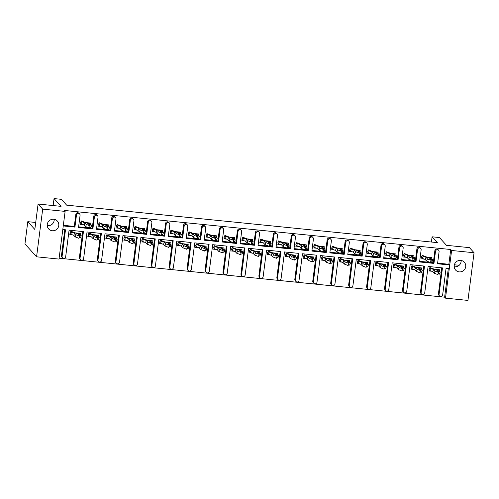 <?xml version="1.0" encoding="UTF-8"?>
<svg xmlns="http://www.w3.org/2000/svg" width="499" height="499" viewBox="0 0 499 499"><rect width="100%" height="100%" fill="white"/><g stroke="black" fill="none" stroke-linecap="round" stroke-linejoin="round"><path stroke-width="0.75" d="M459.23 271.886A5.863 5.707 137.9 0 0 464.32 262.218A5.863 5.707 137.9 0 0 454.857 263.566A5.863 5.707 137.9 0 0 459.23 271.886M461.138 260.459A5.863 5.707 -42.1 0 1 454.196 266.728M52.276 230.75A5.863 5.707 137.9 0 0 57.366 221.076A5.863 5.707 137.9 0 0 47.898 222.429A5.863 5.707 137.9 0 0 52.276 230.75M47.237 225.592A5.863 5.707 137.9 0 0 54.185 219.317M59.125 258.214L444.634 297.186L445.501 298.146L451.614 250.473L474.05 252.744L467.943 300.417L445.501 298.146M59.013 259.081L36.577 256.81L42.683 209.137L65.12 211.401L59.013 259.081M42.683 209.137L38.08 204.035L34.824 229.446L27.801 221.668L24.95 243.936L36.577 256.81M38.08 204.035L61.053 206.355L54.035 198.583L61.396 199.326L66.66 205.158L437.355 242.633L432.09 236.8L439.451 237.543L446.468 245.321L469.447 247.641L474.05 252.744M437.623 263.141L448.851 264.277L449.48 264.981L437.542 263.771L439.089 251.696A1.834 1.784 137.9 0 0 437.523 249.718A1.834 1.784 137.9 0 0 435.502 251.334L433.955 263.41L419.59 261.956L421.137 249.88A1.834 1.784 137.9 0 0 419.572 247.903A1.834 1.784 137.9 0 0 417.551 249.519L416.004 261.595L401.639 260.141L403.186 248.065A1.834 1.784 137.9 0 0 401.62 246.088A1.834 1.784 137.9 0 0 399.599 247.704L398.052 259.779L383.687 258.326L385.234 246.25A1.834 1.784 137.9 0 0 383.669 244.273A1.834 1.784 137.9 0 0 381.648 245.888L380.101 257.964L365.736 256.511L367.283 244.435A1.834 1.784 137.9 0 0 365.717 242.458A1.834 1.784 137.9 0 0 363.696 244.073L362.149 256.149L347.784 254.696L349.331 242.62A1.834 1.784 137.9 0 0 347.766 240.643A1.834 1.784 137.9 0 0 345.745 242.258L344.198 254.334L329.833 252.887L331.38 240.805A1.834 1.784 137.9 0 0 329.82 238.828A1.834 1.784 137.9 0 0 327.793 240.443L326.246 252.519L311.881 251.072L313.428 238.996A1.834 1.784 137.9 0 0 311.869 237.019A1.834 1.784 137.9 0 0 309.842 238.628L308.295 250.704L293.936 249.257L295.483 237.181A1.834 1.784 137.9 0 0 293.917 235.204A1.834 1.784 137.9 0 0 291.89 236.813L290.343 248.889L275.984 247.442L277.531 235.366A1.834 1.784 137.9 0 0 275.966 233.389A1.834 1.784 137.9 0 0 273.939 235.004L272.392 247.08L258.033 245.627L259.58 233.551A1.834 1.784 137.9 0 0 258.014 231.573A1.834 1.784 137.9 0 0 255.987 233.189L254.44 245.265L240.081 243.811L241.628 231.736A1.834 1.784 137.9 0 0 240.063 229.758A1.834 1.784 137.9 0 0 238.035 231.374L236.489 243.45L222.13 241.996L223.677 229.92A1.834 1.784 137.9 0 0 222.111 227.943A1.834 1.784 137.9 0 0 220.084 229.559L218.537 241.635L204.178 240.181L205.725 228.105A1.834 1.784 137.9 0 0 204.16 226.128A1.834 1.784 137.9 0 0 202.132 227.744L200.586 239.819L186.227 238.366L187.774 226.29A1.834 1.784 137.9 0 0 186.208 224.313A1.834 1.784 137.9 0 0 184.181 225.928L182.634 238.004L168.275 236.551L169.822 224.475A1.834 1.784 137.9 0 0 168.257 222.498A1.834 1.784 137.9 0 0 166.229 224.113L164.682 236.189L150.324 234.736L151.871 222.66A1.834 1.784 137.9 0 0 150.305 220.683A1.834 1.784 137.9 0 0 148.278 222.298L146.731 234.374L132.372 232.921L133.919 220.845A1.834 1.784 137.9 0 0 132.354 218.868A1.834 1.784 137.9 0 0 130.326 220.483L128.779 232.559L114.421 231.106L115.968 219.03A1.834 1.784 137.9 0 0 114.402 217.053A1.834 1.784 137.9 0 0 112.375 218.668L110.828 230.744L96.469 229.297L98.016 217.215A1.834 1.784 137.9 0 0 96.45 215.244A1.834 1.784 137.9 0 0 94.423 216.853L92.876 228.929L78.518 227.482L80.065 215.406A1.834 1.784 137.9 0 0 78.499 213.429A1.834 1.784 137.9 0 0 76.472 215.038L74.925 227.114L63.261 225.935M74.925 227.114L74.295 226.415L63.342 225.311M92.876 228.929L92.246 228.23L89.321 227.937M88.311 227.831L78.599 226.852M421.53 257.54L421.867 256.548M430.331 262.462L426.645 261.052L427.506 258.944L426.09 257.372L423.115 256.237L422.341 255.382L428.997 257.927L431.978 257.615L426.67 257.035M403.579 255.725L403.66 254.708M412.38 260.646L408.693 259.237L409.554 257.128L408.138 255.557L405.163 254.421L404.39 253.567L411.045 256.112L414.027 255.8L408.718 255.22M385.627 253.91L386.438 251.752L393.093 254.297L396.075 253.985L395.894 255.369M385.59 253.848L385.964 252.918M390.917 253.461L396.031 253.935L390.767 253.405M367.676 252.095L368.487 249.937L375.142 252.482L378.123 252.17L377.943 253.554M367.638 252.032L368.012 251.103M372.965 251.646L378.08 252.12L372.815 251.59M349.724 250.28L349.562 251.558L349.68 250.236M358.931 254.328L360.078 254.771L360.939 252.656L360.166 251.802L350.535 248.122L350.061 249.288M357.19 250.666L360.128 250.311L354.864 249.774M331.773 248.471L332.109 247.479M340.574 253.386L336.887 251.983L337.748 249.868L336.332 248.302L333.357 247.161L332.584 246.306L339.245 248.851L342.22 248.539L336.912 247.959M313.821 246.656L313.902 245.633M322.622 251.571L318.936 250.167L319.797 248.053L318.381 246.487L315.405 245.346L314.638 244.491L321.294 247.036L324.269 246.724L318.961 246.144M295.87 244.841L296.687 242.676L303.342 245.221L306.317 244.909L306.143 246.294M295.832 244.772L296.206 243.849M301.159 244.391L306.274 244.866L301.009 244.329M277.918 243.025L278.735 240.867L285.391 243.406L288.366 243.094L288.191 244.479M277.881 242.963L277.999 242.009M283.207 242.576L288.322 243.05L283.058 242.52M259.967 241.21L260.784 239.052L267.439 241.591L270.414 241.279L270.24 242.664M259.929 241.148L260.303 240.219M265.256 240.761L270.371 241.235L265.106 240.705M242.015 239.395L242.358 238.403M250.816 244.317L247.136 242.907L247.991 240.799L246.575 239.227L243.606 238.092L242.832 237.237L249.488 239.782L252.463 239.47L247.155 238.89M224.063 237.58L224.407 236.588M232.865 242.502L229.184 241.092L230.039 238.984L228.623 237.412L225.654 236.277L224.881 235.422L231.536 237.967L234.511 237.655L229.203 237.075M206.112 235.765L206.455 234.773M214.913 240.686L211.233 239.277L212.087 237.168L210.672 235.597L207.703 234.461L206.929 233.607L213.584 236.152L216.56 235.84L211.252 235.26M188.16 233.95L188.978 231.792L195.633 234.337L198.608 234.025L198.434 235.403M188.123 233.888L188.248 232.933M193.45 233.501L198.571 233.975L193.3 233.445M170.215 232.135L171.026 229.977L177.681 232.522L180.657 232.21L180.482 233.588M170.171 232.072L170.552 231.143M175.498 231.686L180.619 232.16L175.349 231.63M152.264 230.32L152.095 231.592L152.22 230.276M161.464 234.368L162.618 234.804L163.472 232.696L162.699 231.842L153.074 228.162L152.6 229.328M159.73 230.706L162.668 230.345L157.397 229.814M134.312 228.505L134.649 227.513M143.113 233.426L139.427 232.016L140.288 229.908L138.865 228.336L135.896 227.201L135.123 226.346L141.778 228.891L144.754 228.579L139.446 227.999M116.361 226.689L116.442 225.673M125.162 231.611L121.475 230.201L122.336 228.093L120.914 226.521L117.945 225.386L117.171 224.531L123.827 227.076L126.802 226.764L121.494 226.184M98.409 224.881L99.22 222.716L105.875 225.261L108.857 224.949L108.676 226.334M98.365 224.812L98.49 223.858M103.698 224.431L108.813 224.906L103.543 224.369M80.458 223.065L81.268 220.901L87.924 223.446L90.905 223.134L90.724 224.519M80.414 222.997L80.794 222.074M85.747 222.616L90.862 223.09L85.591 222.554M76.472 215.038L75.842 214.339L74.295 226.415M75.842 214.339A1.834 1.784 -42.1 0 1 78.998 213.298L79.628 213.996M94.423 216.853L93.793 216.154L92.246 228.23M93.793 216.154A1.834 1.784 -42.1 0 1 96.949 215.106L97.579 215.811M112.375 218.668L111.745 217.969L110.198 230.045L107.273 229.752M106.262 229.646L96.55 228.667M111.745 217.969A1.834 1.784 -42.1 0 1 114.901 216.922L115.531 217.626M130.326 220.483L129.696 219.785L128.149 231.86L125.224 231.567M124.214 231.461L114.502 230.482M129.696 219.785A1.834 1.784 -42.1 0 1 132.853 218.737L133.483 219.435M148.278 222.298L147.648 221.6L146.101 233.675L143.176 233.382M142.165 233.276L132.453 232.297M147.648 221.6A1.834 1.784 -42.1 0 1 150.804 220.552L151.434 221.25M166.229 224.113L165.599 223.415L164.052 235.491L161.127 235.191M160.117 235.091L150.405 234.112M165.599 223.415A1.834 1.784 -42.1 0 1 168.756 222.367L169.386 223.065M184.181 225.928L183.551 225.23L182.004 237.306L179.079 237.006M178.068 236.906L168.356 235.927M183.551 225.23A1.834 1.784 -42.1 0 1 186.707 224.182L187.337 224.881M202.132 227.744L201.502 227.045L199.956 239.121L197.03 238.821M196.02 238.722L186.308 237.742M201.502 227.045A1.834 1.784 -42.1 0 1 204.659 225.997L205.289 226.696M220.084 229.559L219.454 228.86L217.907 240.936L214.982 240.637M213.971 240.537L204.259 239.551M219.454 228.86A1.834 1.784 -42.1 0 1 222.61 227.812L223.24 228.511M238.035 231.374L237.405 230.669L235.859 242.751L232.933 242.452M231.923 242.352L222.211 241.366M237.405 230.669A1.834 1.784 -42.1 0 1 240.562 229.627L241.192 230.326M255.987 233.189L255.357 232.484L253.81 244.56L250.885 244.267M249.874 244.167L240.162 243.181M255.357 232.484A1.834 1.784 -42.1 0 1 258.507 231.442L259.143 232.141M273.939 235.004L273.309 234.299L271.762 246.375L268.836 246.082M267.826 245.982L258.108 244.997M273.309 234.299A1.834 1.784 -42.1 0 1 276.458 233.258L277.095 233.956M291.89 236.813L291.26 236.114L289.713 248.19L286.788 247.897M285.777 247.797L276.059 246.812M291.26 236.114A1.834 1.784 -42.1 0 1 294.41 235.073L295.046 235.771M309.842 238.628L309.212 237.929L307.665 250.005L304.739 249.712M303.729 249.606L294.011 248.627M309.212 237.929A1.834 1.784 -42.1 0 1 312.362 236.888L312.998 237.586M327.793 240.443L327.163 239.745L325.616 251.82L322.691 251.527M321.68 251.421L311.962 250.442M327.163 239.745A1.834 1.784 -42.1 0 1 330.313 238.697L330.949 239.401M345.745 242.258L345.108 241.56L343.561 253.635L340.642 253.342M339.626 253.236L329.914 252.257M345.108 241.56A1.834 1.784 -42.1 0 1 348.265 240.512L348.901 241.217M363.696 244.073L363.06 243.375L361.513 255.451L358.594 255.157M357.577 255.051L347.865 254.072M363.06 243.375A1.834 1.784 -42.1 0 1 366.216 242.327L366.846 243.025M381.648 245.888L381.011 245.19L379.465 257.266L376.545 256.973M375.529 256.866L365.817 255.887M381.011 245.19A1.834 1.784 -42.1 0 1 384.168 244.142L384.798 244.841M399.599 247.704L398.963 247.005L397.416 259.081L394.491 258.781M393.48 258.682L383.768 257.702M398.963 247.005A1.834 1.784 -42.1 0 1 402.119 245.957L402.749 246.656M417.551 249.519L416.914 248.82L415.368 260.896L412.442 260.597M411.432 260.497L401.72 259.517M416.914 248.82A1.834 1.784 -42.1 0 1 420.071 247.772L420.701 248.471M435.502 251.334L434.866 250.635L433.319 262.711L430.394 262.412M429.383 262.312L419.671 261.326M434.866 250.635A1.834 1.784 -42.1 0 1 438.022 249.587L438.652 250.286M448.851 264.277L450.74 249.506L64.252 210.441L65.12 211.401M110.828 230.744L110.198 230.045M128.779 232.559L128.149 231.86M146.731 234.374L146.101 233.675M164.682 236.189L164.052 235.491M182.634 238.004L182.004 237.306M200.586 239.819L199.956 239.121M218.537 241.635L217.907 240.936M236.489 243.45L235.859 242.751M254.44 245.265L253.81 244.56M272.392 247.08L271.762 246.375M290.343 248.889L289.713 248.19M308.295 250.704L307.665 250.005M326.246 252.519L325.616 251.82M344.198 254.334L343.561 253.635M362.149 256.149L361.513 255.451M380.101 257.964L379.465 257.266M398.052 259.779L397.416 259.081M416.004 261.595L415.368 260.896M433.955 263.41L433.319 262.711M80.033 258.239A1.834 1.784 137.9 0 0 80.47 259.642L79.84 258.944A1.834 1.784 -42.1 0 1 79.403 257.534L80.033 258.239L83.445 231.617L69.08 230.164L65.675 256.785A1.834 1.784 137.9 0 1 62.518 257.833L61.888 257.128A1.834 1.784 -42.1 0 1 61.452 255.725L62.082 256.424A1.834 1.784 137.9 0 0 62.518 257.833M62.082 256.424L65.494 229.802L62.799 229.528M429.065 269.672L429.408 268.68M437.866 274.593L434.186 273.184L435.041 271.076L433.625 269.504L430.656 268.368L429.882 267.514L436.538 270.059L439.513 269.741L434.205 269.167M411.114 267.857L411.201 266.84M419.915 272.778L416.235 271.369L417.089 269.26L415.673 267.689L412.704 266.553L411.931 265.699L418.586 268.244L421.561 267.932L416.253 267.352M393.162 266.042L393.979 263.884L400.635 266.429L403.61 266.117L403.435 267.495M393.125 265.979L393.249 265.025M398.452 265.593L403.566 266.067L398.302 265.537M375.217 264.227L375.048 265.499L375.173 264.183M375.173 264.164L375.554 263.235M384.012 269.148L380.332 267.738L381.186 265.63L379.77 264.058L376.801 262.923L376.028 262.069L382.683 264.613L385.658 264.302L380.35 263.721M357.265 262.412L357.097 263.684L357.222 262.368M366.466 266.46L367.62 266.896L368.474 264.788L367.701 263.934L358.076 260.253L357.602 261.42M364.732 262.798L367.669 262.437L362.399 261.906M339.314 260.597L339.651 259.605M348.109 265.518L344.429 264.108L345.289 262L343.867 260.428L340.898 259.293L340.125 258.438L346.78 260.983L349.755 260.671L344.447 260.091M321.362 258.781L321.443 257.765M330.163 263.703L326.477 262.293L327.338 260.185L325.916 258.613L322.947 257.478L322.173 256.623L328.829 259.168L331.804 258.856L326.496 258.276M303.411 256.966L304.222 254.808L310.877 257.353L313.852 257.041L313.678 258.426M303.367 256.904L303.492 255.95M308.7 256.517L313.815 256.997L308.544 256.461M285.459 255.157L285.297 256.43L285.416 255.108M285.416 255.089L285.54 254.134M294.26 260.073L290.574 258.669L291.435 256.555L290.013 254.989L287.044 253.848L286.27 252.993L292.925 255.538L295.907 255.226L290.593 254.646M267.508 253.342L268.319 251.178L274.974 253.723L277.955 253.411L277.775 254.796M267.464 253.274L267.844 252.351M272.797 252.893L277.912 253.367L272.641 252.831M249.556 251.527L249.893 250.535M258.357 256.442L254.671 255.039L255.532 252.931L254.11 251.359L251.14 250.224L250.367 249.363L257.022 251.908L260.004 251.596L254.69 251.016M231.605 249.712L231.941 248.72M240.406 254.633L236.719 253.224L237.58 251.116L236.164 249.544L233.189 248.408L232.415 247.554L239.071 250.093L242.052 249.781L236.744 249.207M213.653 247.897L213.734 246.88M222.454 252.818L218.768 251.409L219.629 249.3L218.213 247.729L215.237 246.593L214.464 245.739L221.119 248.277L224.101 247.966L218.793 247.392M195.702 246.082L196.512 243.924L203.168 246.469L206.149 246.157L205.968 247.535M195.664 246.019L195.783 245.065M200.991 245.633L206.106 246.107L200.841 245.577M177.75 244.267L178.561 242.109L185.216 244.653L188.198 244.342L188.017 245.72M177.713 244.204L178.087 243.275M183.039 243.818L188.154 244.292L182.89 243.762M159.799 242.452L159.636 243.724L159.755 242.408M159.761 242.389L160.135 241.46M168.6 247.373L164.913 245.963L165.774 243.855L164.358 242.283L161.383 241.148L160.609 240.293L167.265 242.838L170.246 242.526L164.938 241.946M141.847 240.637L142.184 239.645M150.648 245.558L146.962 244.148L147.823 242.04L146.407 240.468L143.431 239.333L142.658 238.478L149.32 241.023L152.295 240.711L146.987 240.131M123.895 238.821L123.977 237.805M132.697 243.743L129.01 242.333L129.871 240.225L128.455 238.653L125.48 237.518L124.713 236.663L131.368 239.208L134.343 238.896L129.035 238.316M105.944 237.006L106.761 234.848L113.416 237.393L116.392 237.081L116.217 238.466M105.907 236.944L106.025 235.99M111.233 236.557L116.348 237.031L111.084 236.501M87.992 235.191L88.81 233.033L95.465 235.578L98.44 235.266L98.266 236.651M87.955 235.129L88.329 234.199M93.282 234.742L98.397 235.222L93.132 234.686M70.041 233.376L69.835 234.605L70.003 233.332M70.003 233.314L70.378 232.384M78.842 238.297L75.162 236.888L76.016 234.779L74.6 233.208L71.625 232.072L70.858 231.218L77.513 233.763L80.489 233.451L75.181 232.871M64.783 229.727L61.452 255.725M444.634 297.186L448.308 268.499M439.494 295.938L438.864 295.24A1.834 1.784 -42.1 0 1 438.428 293.83L439.058 294.529A1.834 1.784 137.9 0 0 440.623 296.506A1.834 1.784 137.9 0 0 442.65 294.89L446.056 268.269L449.019 268.568L449.48 264.981M441.758 267.838L438.428 293.83M421.543 294.123L420.913 293.424A1.834 1.784 -42.1 0 1 420.476 292.015L421.106 292.713A1.834 1.784 137.9 0 0 422.672 294.691A1.834 1.784 137.9 0 0 424.699 293.075L428.105 266.454L442.47 267.907L439.058 294.529M423.807 266.023L420.476 292.015M403.591 292.308L402.961 291.609A1.834 1.784 -42.1 0 1 402.525 290.2L403.155 290.898A1.834 1.784 137.9 0 0 404.72 292.876A1.834 1.784 137.9 0 0 406.747 291.26L410.153 264.638L424.518 266.092L421.106 292.713M405.855 264.208L402.525 290.2M385.64 290.493L385.01 289.794A1.834 1.784 -42.1 0 1 384.573 288.385L385.203 289.083A1.834 1.784 137.9 0 0 386.769 291.06A1.834 1.784 137.9 0 0 388.796 289.445L392.202 262.83L406.566 264.277L403.155 290.898M387.904 262.393L384.573 288.385M367.688 288.678L367.058 287.979A1.834 1.784 -42.1 0 1 366.622 286.569L367.252 287.268A1.834 1.784 137.9 0 0 368.817 289.245A1.834 1.784 137.9 0 0 370.844 287.636L374.256 261.014L388.615 262.462L385.203 289.083M369.952 260.578L366.622 286.569M349.737 286.863L349.107 286.164A1.834 1.784 -42.1 0 1 348.67 284.754L349.3 285.453A1.834 1.784 137.9 0 0 350.866 287.43A1.834 1.784 137.9 0 0 352.893 285.821L356.305 259.199L370.663 260.646L367.252 287.268M352.001 258.763L348.67 284.754M331.785 285.048L331.155 284.349A1.834 1.784 -42.1 0 1 330.718 282.939L331.348 283.644A1.834 1.784 137.9 0 0 332.914 285.621A1.834 1.784 137.9 0 0 334.941 284.006L338.353 257.384L352.712 258.831L349.3 285.453M334.049 256.948L330.718 282.939M313.834 283.232L313.204 282.534A1.834 1.784 -42.1 0 1 312.767 281.124L313.397 281.829A1.834 1.784 137.9 0 0 314.963 283.806A1.834 1.784 137.9 0 0 316.99 282.191L320.402 255.569L334.76 257.022L331.348 283.644M316.098 255.132L312.767 281.124M295.882 281.424L295.252 280.719A1.834 1.784 -42.1 0 1 294.815 279.309L295.445 280.014A1.834 1.784 137.9 0 0 297.011 281.991A1.834 1.784 137.9 0 0 299.038 280.376L302.45 253.754L316.809 255.207L313.397 281.829M298.146 253.317L294.815 279.309M277.931 279.608L277.301 278.904A1.834 1.784 -42.1 0 1 276.864 277.5L277.494 278.199A1.834 1.784 137.9 0 0 279.06 280.176A1.834 1.784 137.9 0 0 281.087 278.561L284.499 251.939L298.857 253.392L295.445 280.014M280.195 251.502L276.864 277.5M259.979 277.793L259.349 277.095A1.834 1.784 -42.1 0 1 258.912 275.685L259.542 276.384A1.834 1.784 137.9 0 0 261.108 278.361A1.834 1.784 137.9 0 0 263.135 276.745L266.547 250.124L280.906 251.577L277.494 278.199M262.243 249.687L258.912 275.685M242.027 275.978L241.397 275.28A1.834 1.784 -42.1 0 1 240.961 273.87L241.597 274.569A1.834 1.784 137.9 0 0 243.156 276.546A1.834 1.784 137.9 0 0 245.184 274.93L248.596 248.309L262.954 249.762L259.542 276.384M244.292 247.872L240.961 273.87M224.076 274.163L223.446 273.464A1.834 1.784 -42.1 0 1 223.009 272.055L223.646 272.753A1.834 1.784 137.9 0 0 225.205 274.731A1.834 1.784 137.9 0 0 227.232 273.115L230.644 246.494L245.003 247.947L241.597 274.569M226.34 246.063L223.009 272.055M206.124 272.348L205.494 271.649A1.834 1.784 -42.1 0 1 205.058 270.24L205.694 270.938A1.834 1.784 137.9 0 0 207.26 272.916A1.834 1.784 137.9 0 0 209.281 271.3L212.693 244.678L227.051 246.132L223.646 272.753M208.389 244.248L205.058 270.24M188.179 270.533L187.543 269.834A1.834 1.784 -42.1 0 1 187.106 268.425L187.743 269.123A1.834 1.784 137.9 0 0 189.308 271.1A1.834 1.784 137.9 0 0 191.329 269.485L194.741 242.863L209.1 244.317L205.694 270.938M190.437 242.433L187.106 268.425M170.228 268.718L169.591 268.019A1.834 1.784 -42.1 0 1 169.155 266.609L169.791 267.308A1.834 1.784 137.9 0 0 171.357 269.285A1.834 1.784 137.9 0 0 173.378 267.67L176.789 241.048L191.148 242.502L187.743 269.123M172.486 240.618L169.155 266.609M152.276 266.903L151.64 266.204A1.834 1.784 -42.1 0 1 151.203 264.794L151.839 265.493A1.834 1.784 137.9 0 0 153.405 267.47A1.834 1.784 137.9 0 0 155.426 265.855L158.838 239.239L173.197 240.686L169.791 267.308M154.534 238.803L151.203 264.794M134.325 265.088L133.688 264.389A1.834 1.784 -42.1 0 1 133.258 262.979L133.888 263.678A1.834 1.784 137.9 0 0 135.454 265.655A1.834 1.784 137.9 0 0 137.475 264.046L140.886 237.424L155.251 238.871L151.839 265.493M136.583 236.988L133.258 262.979M116.373 263.272L115.737 262.574A1.834 1.784 -42.1 0 1 115.306 261.164L115.936 261.863A1.834 1.784 137.9 0 0 117.502 263.84A1.834 1.784 137.9 0 0 119.523 262.231L122.935 235.609L137.3 237.056L133.888 263.678M118.631 235.172L115.306 261.164M98.422 261.457L97.785 260.759A1.834 1.784 -42.1 0 1 97.355 259.349L97.985 260.054A1.834 1.784 137.9 0 0 99.55 262.031A1.834 1.784 137.9 0 0 101.578 260.416L104.983 233.794L119.348 235.247L115.936 261.863M100.679 233.357L97.355 259.349M82.734 231.542L79.403 257.534M97.985 260.054L101.397 233.432L87.032 231.979L83.626 258.601A1.834 1.784 137.9 0 1 80.47 259.642M459.18 265.281L454.377 264.788M450.74 249.506L451.614 250.473M431.417 242.027L432.09 236.8M35.716 222.467L27.801 221.668M54.035 198.583L53.144 205.557M435.041 271.076L438.752 272.535L437.311 270.913L440.28 272.049L439.507 271.194L436.538 270.059M434.355 269.223L439.513 269.741L439.338 271.125M429.19 268.699L429.096 269.435M431.778 271.238L428.903 270.945L430.731 270.832M429.882 267.514L429.021 269.622L429.795 270.477L432.764 271.612L434.186 273.184M438.272 273.714L439.419 274.157L440.28 272.049M430.656 268.368L429.795 270.477M433.625 269.504L432.764 271.612M427.506 258.944L431.211 260.409L429.77 258.781L432.745 259.917L431.972 259.062L428.997 257.927M426.82 257.091L431.978 257.615L431.797 258.993M421.655 256.567L421.561 257.303M424.244 259.106L421.368 258.813L423.189 258.707M422.341 255.382L421.487 257.49L422.254 258.345L425.229 259.48L426.645 261.052M430.731 261.588L431.885 262.025L432.745 259.917M423.115 256.237L422.254 258.345M426.09 257.372L425.229 259.48M417.089 269.26L420.8 270.72L419.36 269.098L422.329 270.233L421.555 269.379L418.586 268.244M416.403 267.408L421.561 267.932L421.387 269.31M411.238 266.884L411.145 267.62M413.827 269.423L410.951 269.129L412.779 269.017M411.931 265.699L411.07 267.807L411.843 268.662L414.812 269.797L416.235 271.369M420.32 271.899L421.468 272.342L422.329 270.233M412.704 266.553L411.843 268.662M415.673 267.689L414.812 269.797M401.963 270.963L398.283 269.554L396.861 267.982L393.892 266.846L393.118 265.992M398.283 269.554L399.138 267.445L402.849 268.911L401.408 267.283L404.377 268.418L403.604 267.564L400.635 266.429M393.287 265.069L393.193 265.805M395.875 267.607L393 267.314L394.828 267.202M402.369 270.09L403.523 270.527L404.377 268.418M399.138 267.445L397.722 265.873L394.753 264.738L393.892 266.846M394.753 264.738L393.979 263.884M397.722 265.873L396.861 267.982M381.186 265.63L384.897 267.096L383.457 265.468L386.426 266.603L385.652 265.749L382.683 264.613M380.5 263.778L385.658 264.302L385.484 265.68M375.335 263.254L375.242 263.99M377.924 265.792L375.048 265.499L376.876 265.393M376.028 262.069L375.167 264.177L375.94 265.031L378.909 266.167L380.332 267.738M384.417 268.275L385.571 268.712L386.426 266.603M376.801 262.923L375.94 265.031M379.77 264.058L378.909 266.167M366.06 267.333L362.38 265.923L360.964 264.351L357.989 263.216L357.215 262.362M362.38 265.923L363.241 263.815L366.946 265.281L365.505 263.653L368.474 264.788M362.548 261.963L367.707 262.486L367.532 263.865M357.384 261.445L357.29 262.175M359.979 263.977L357.097 263.684L358.924 263.578M363.241 263.815L361.819 262.243L358.85 261.108L357.989 263.216M358.85 261.108L358.076 260.253M361.819 262.243L360.964 264.351M345.289 262L348.994 263.466L347.554 261.838L350.523 262.973L349.755 262.118L346.78 260.983M344.597 260.147L349.755 260.671L349.581 262.056M339.439 259.63L339.339 260.359M342.027 262.162L339.145 261.869L340.973 261.763M340.125 258.438L339.264 260.547L340.037 261.401L343.013 262.536L344.429 264.108M348.514 264.645L349.668 265.081L350.523 262.973M340.898 259.293L340.037 261.401M343.867 260.428L343.013 262.536M327.338 260.185L331.043 261.651L329.602 260.023L332.571 261.158L331.804 260.303L328.829 259.168M326.645 258.332L331.804 258.856L331.629 260.241M321.487 257.815L321.387 258.544M324.076 260.347L321.194 260.06L323.021 259.948M322.173 256.623L321.312 258.732L322.086 259.586L325.061 260.728L326.477 262.293M330.563 262.83L331.716 263.266L332.571 261.158M322.947 257.478L322.086 259.586M325.916 258.613L325.061 260.728M312.212 261.888L308.525 260.478L307.11 258.912L304.134 257.777L303.361 256.916M308.525 260.478L309.386 258.37L313.091 259.836L311.65 258.208L314.62 259.343L313.852 258.488L310.877 257.353M303.535 255.999L303.442 256.736M306.124 258.532L303.249 258.245L305.07 258.133M312.611 261.014L313.765 261.457L314.62 259.343M309.386 258.37L307.964 256.798L304.995 255.663L304.134 257.777M304.995 255.663L304.222 254.808M307.964 256.798L307.11 258.912M291.435 256.555L295.14 258.02L293.699 256.392L296.668 257.528L295.901 256.673L292.925 255.538M290.749 254.708L295.907 255.226L295.726 256.611M285.584 254.184L285.49 254.92M288.173 256.717L285.297 256.43L287.118 256.318M286.27 252.993L285.409 255.101L286.183 255.962L289.158 257.097L290.574 258.669M294.659 259.199L295.813 259.642L296.668 257.528M287.044 253.848L286.183 255.962M290.013 254.989L289.158 257.097M409.554 257.128L413.259 258.594L411.818 256.966L414.794 258.102L414.02 257.247L411.045 256.112M408.868 255.276L414.027 255.8L413.846 257.178M403.703 254.758L403.61 255.488M406.292 257.291L403.417 256.997L405.238 256.891M404.39 253.567L403.535 255.675L404.302 256.53L407.278 257.665L408.693 259.237M412.779 259.773L413.933 260.21L414.794 258.102M405.163 254.421L404.302 256.53M408.138 255.557L407.278 257.665M394.428 258.831L390.742 257.422L389.326 255.85L386.351 254.715L385.584 253.86M390.742 257.422L391.603 255.313L395.308 256.779L393.867 255.151L396.842 256.286L396.069 255.432L393.093 254.297M385.752 252.943L385.658 253.673M388.341 255.476L385.465 255.182L387.286 255.076M394.828 257.958L395.981 258.395L396.842 256.286M391.603 255.313L390.187 253.742L387.212 252.606L386.351 254.715M387.212 252.606L386.438 251.752M390.187 253.742L389.326 255.85M376.477 257.016L372.79 255.607L371.375 254.041L368.405 252.899L367.632 252.045M372.79 255.607L373.651 253.498L377.356 254.964L375.915 253.336L378.891 254.471L378.117 253.617L375.142 252.482M367.8 251.128L367.707 251.858M370.389 253.66L367.514 253.373L369.341 253.261M376.876 256.143L378.03 256.58L378.891 254.471M373.651 253.498L372.235 251.926L369.26 250.791L368.405 252.899M369.26 250.791L368.487 249.937M372.235 251.926L371.375 254.041M358.525 255.201L354.839 253.791L353.423 252.226L350.454 251.091L349.68 250.23M354.839 253.791L355.7 251.683L359.405 253.149L357.964 251.521L360.939 252.656M355.014 249.831L360.172 250.355L359.991 251.739M349.849 249.313L349.755 250.049M352.437 251.845L349.562 251.558L351.39 251.446M355.7 251.683L354.284 250.111L351.308 248.976L350.454 251.091M351.308 248.976L350.535 248.122M354.284 250.111L353.423 252.226M337.748 249.868L341.459 251.334L340.012 249.706L342.988 250.841L342.214 249.987L339.245 248.851M337.062 248.022L342.22 248.539L342.04 249.924M331.897 247.498L331.804 248.234M334.486 250.03L331.61 249.743L333.438 249.631M332.584 246.306L331.729 248.415L332.502 249.275L335.471 250.411L336.887 251.983M340.979 252.513L342.127 252.956L342.988 250.841M333.357 247.161L332.502 249.275M336.332 248.302L335.471 250.411M319.797 248.053L323.508 249.519L322.061 247.891L325.036 249.032L324.263 248.171L321.294 247.036M319.111 246.207L324.269 246.724L324.094 248.109M313.946 245.683L313.852 246.419M316.534 248.215L313.659 247.928L315.487 247.816M314.638 244.491L313.777 246.606L314.551 247.46L317.52 248.596L318.936 250.167M323.028 250.698L324.175 251.14L325.036 249.032M315.405 245.346L314.551 247.46M318.381 246.487L317.52 248.596M304.671 249.756L300.991 248.352L299.568 246.78L296.599 245.645L295.826 244.791M300.991 248.352L301.845 246.244L305.556 247.704L304.109 246.076L307.085 247.217L306.311 246.356L303.342 245.221M295.994 243.868L295.901 244.604M298.583 246.4L295.707 246.113L297.535 246.001M305.076 248.882L306.224 249.325L307.085 247.217M301.845 246.244L300.429 244.672L297.454 243.537L296.599 245.645M297.454 243.537L296.687 242.676M300.429 244.672L299.568 246.78M276.309 258.257L272.622 256.854L271.207 255.282L268.231 254.147L267.464 253.292M272.622 256.854L273.483 254.739L277.188 256.205L275.747 254.577L278.716 255.719L277.949 254.858L274.974 253.723M267.632 252.369L267.539 253.105M270.221 254.902L267.345 254.615L269.167 254.502M276.708 257.384L277.862 257.827L278.716 255.719M273.483 254.739L272.061 253.174L269.092 252.032L268.231 254.147M269.092 252.032L268.319 251.178M272.061 253.174L271.207 255.282M255.532 252.931L259.237 254.39L257.796 252.762L260.771 253.904L259.998 253.043L257.022 251.908M254.846 251.078L260.004 251.596L259.823 252.981M249.681 250.554L249.587 251.29M252.269 253.087L249.394 252.8L251.215 252.687M250.367 249.363L249.512 251.477L250.28 252.332L253.255 253.467L254.671 255.039M258.756 255.569L259.91 256.012L260.771 253.904M251.14 250.224L250.28 252.332M254.11 251.359L253.255 253.467M237.58 251.116L241.285 252.575L239.844 250.953L242.82 252.089L242.046 251.234L239.071 250.093M236.894 249.263L242.052 249.781L241.872 251.165M231.729 248.739L231.636 249.475M234.318 251.278L231.442 250.985L233.264 250.872M232.415 247.554L231.561 249.662L232.328 250.517L235.303 251.652L236.719 253.224M240.805 253.754L241.959 254.197L242.82 252.089M233.189 248.408L232.328 250.517M236.164 249.544L235.303 251.652M286.719 247.947L283.039 246.537L281.617 244.965L278.648 243.83L277.874 242.976M283.039 246.537L283.894 244.429L287.605 245.888L286.158 244.267L289.133 245.402L288.36 244.547L285.391 243.406M278.043 242.052L277.949 242.788M280.631 244.591L277.756 244.298L279.583 244.186M287.125 247.067L288.272 247.51L289.133 245.402M283.894 244.429L282.478 242.857L279.502 241.722L278.648 243.83M279.502 241.722L278.735 240.867M282.478 242.857L281.617 244.965M268.768 246.132L265.088 244.722L263.665 243.15L260.696 242.015L259.923 241.16M265.088 244.722L265.942 242.614L269.653 244.073L268.213 242.452L271.182 243.587L270.408 242.732L267.439 241.591M260.091 240.237L259.998 240.973M262.68 242.776L259.804 242.483L261.632 242.371M269.173 245.252L270.321 245.695L271.182 243.587M265.942 242.614L264.526 241.042L261.551 239.907L260.696 242.015M261.551 239.907L260.784 239.052M264.526 241.042L263.665 243.15M247.991 240.799L251.702 242.258L250.261 240.637L253.23 241.772L252.457 240.917L249.488 239.782M247.304 238.946L252.463 239.47L252.288 240.849M242.14 238.422L242.046 239.158M244.728 240.961L241.853 240.668L243.68 240.555M242.832 237.237L241.971 239.345L242.745 240.2L245.714 241.335L247.136 242.907M251.222 243.437L252.369 243.88L253.23 241.772M243.606 238.092L242.745 240.2M246.575 239.227L245.714 241.335M219.629 249.3L223.334 250.76L221.893 249.138L224.868 250.273L224.095 249.419L221.119 248.277M218.942 247.448L224.101 247.966L223.92 249.35M213.778 246.924L213.684 247.66M216.366 249.463L213.491 249.169L215.312 249.057M214.464 245.739L213.609 247.847L214.377 248.702L217.352 249.837L218.768 251.409M222.853 251.939L224.007 252.382L224.868 250.273M215.237 246.593L214.377 248.702M218.213 247.729L217.352 249.837M204.503 251.003L200.816 249.594L199.4 248.022L196.425 246.886L195.658 246.032M200.816 249.594L201.677 247.485L205.382 248.945L203.941 247.323L206.917 248.458L206.143 247.604L203.168 246.469M195.826 245.109L195.733 245.845M198.415 247.647L195.539 247.354L197.361 247.242M204.902 250.124L206.056 250.567L206.917 248.458M201.677 247.485L200.261 245.913L197.286 244.778L196.425 246.886M197.286 244.778L196.512 243.924M200.261 245.913L199.4 248.022M186.551 249.188L182.865 247.778L181.449 246.207L178.48 245.071L177.706 244.217M182.865 247.778L183.726 245.67L187.431 247.13L185.99 245.508L188.965 246.643L188.192 245.789L185.216 244.653M177.875 243.294L177.781 244.03M180.463 245.832L177.588 245.539L179.415 245.427M186.95 248.315L188.104 248.752L188.965 246.643M183.726 245.67L182.31 244.098L179.334 242.963L178.48 245.071M179.334 242.963L178.561 242.109M182.31 244.098L181.449 246.207M230.039 238.984L233.75 240.443L232.309 238.821L235.279 239.957L234.505 239.102L231.536 237.967M229.353 237.131L234.511 237.655L234.337 239.033M224.188 236.607L224.095 237.343M226.777 239.146L223.901 238.853L225.729 238.74M224.881 235.422L224.02 237.53L224.793 238.385L227.762 239.52L229.184 241.092M233.27 241.628L234.418 242.065L235.279 239.957M225.654 236.277L224.793 238.385M228.623 237.412L227.762 239.52M212.087 237.168L215.799 238.634L214.358 237.006L217.327 238.142L216.554 237.287L213.584 236.152M211.401 235.316L216.56 235.84L216.385 237.218M206.237 234.792L206.143 235.528M208.825 237.331L205.95 237.037L207.777 236.925M206.929 233.607L206.068 235.715L206.842 236.57L209.811 237.705L211.233 239.277M215.319 239.813L216.472 240.25L217.327 238.142M207.703 234.461L206.842 236.57M210.672 235.597L209.811 237.705M196.962 238.871L193.281 237.462L191.859 235.89L188.89 234.755L188.117 233.9M193.281 237.462L194.136 235.353L197.847 236.819L196.406 235.191L199.375 236.326L198.602 235.472L195.633 234.337M188.285 232.977L188.192 233.713M190.874 235.516L187.998 235.222L189.826 235.116M197.367 237.998L198.521 238.435L199.375 236.326M194.136 235.353L192.72 233.782L189.751 232.646L188.89 234.755M189.751 232.646L188.978 231.792M192.72 233.782L191.859 235.89M165.774 243.855L169.479 245.321L168.038 243.693L171.014 244.828L170.24 243.974L167.265 242.838M165.088 242.003L170.246 242.526L170.065 243.905M159.923 241.479L159.83 242.215M162.512 244.017L159.636 243.724L161.464 243.612M160.609 240.293L159.755 242.402L160.528 243.256L163.497 244.391L164.913 245.963M169.005 246.5L170.153 246.936L171.014 244.828M161.383 241.148L160.528 243.256M164.358 242.283L163.497 244.391M147.823 242.04L151.534 243.506L150.087 241.878L153.062 243.013L152.289 242.158L149.32 241.023M147.136 240.187L152.295 240.711L152.114 242.09M141.972 239.663L141.878 240.399M144.56 242.202L141.685 241.909L143.512 241.803M142.658 238.478L141.803 240.587L142.577 241.441L145.546 242.576L146.962 244.148M151.054 244.685L152.201 245.121L153.062 243.013M143.431 239.333L142.577 241.441M146.407 240.468L145.546 242.576M129.871 240.225L133.582 241.691L132.135 240.063L135.11 241.198L134.337 240.343L131.368 239.208M129.185 238.372L134.343 238.896L134.169 240.275M124.02 237.855L123.927 238.584M126.609 240.387L123.733 240.094L125.561 239.988M124.713 236.663L123.852 238.772L124.625 239.626L127.594 240.761L129.01 242.333M133.102 242.87L134.25 243.306L135.11 241.198M125.48 237.518L124.625 239.626M128.455 238.653L127.594 240.761M179.01 237.056L175.33 235.647L173.914 234.075L170.939 232.939L170.165 232.085M175.33 235.647L176.191 233.538L179.896 235.004L178.455 233.376L181.424 234.511L180.65 233.657L177.681 232.522M170.334 231.168L170.24 231.898M172.922 233.7L170.047 233.407L171.874 233.301M179.415 236.183L180.569 236.62L181.424 234.511M176.191 233.538L174.769 231.966L171.799 230.831L170.939 232.939M171.799 230.831L171.026 229.977M174.769 231.966L173.914 234.075M161.058 235.241L157.378 233.831L155.962 232.266L152.987 231.124L152.214 230.27M157.378 233.831L158.239 231.723L161.944 233.189L160.503 231.561L163.472 232.696M157.547 229.871L162.705 230.395L162.531 231.779M152.388 229.353L152.289 230.083M154.977 231.885L152.095 231.592L153.923 231.486M158.239 231.723L156.817 230.151L153.848 229.016L152.987 231.124M153.848 229.016L153.074 228.162M156.817 230.151L155.962 232.266M140.288 229.908L143.993 231.374L142.552 229.746L145.521 230.881L144.754 230.027L141.778 228.891M139.595 228.055L144.754 228.579L144.579 229.964M134.437 227.538L134.337 228.274M137.025 230.07L134.144 229.783L135.971 229.671M135.123 226.346L134.262 228.455L135.036 229.309L138.011 230.451L139.427 232.016M143.512 232.553L144.666 232.989L145.521 230.881M135.896 227.201L135.036 229.309M138.865 228.336L138.011 230.451M114.745 241.928L111.065 240.518L109.643 238.952L106.674 237.811L105.9 236.956M111.065 240.518L111.919 238.41L115.631 239.876L114.184 238.248L117.159 239.383L116.386 238.528L113.416 237.393M106.069 236.039L105.975 236.769M108.657 238.572L105.782 238.279L107.609 238.173M115.15 241.054L116.298 241.491L117.159 239.383M111.919 238.41L110.504 236.838L107.528 235.703L106.674 237.811M107.528 235.703L106.761 234.848M110.504 236.838L109.643 238.952M96.794 240.113L93.113 238.703L91.691 237.137L88.722 235.996L87.949 235.141M93.113 238.703L93.968 236.595L97.679 238.06L96.232 236.432L99.207 237.568L98.434 236.713L95.465 235.578M88.117 234.224L88.024 234.96M90.706 236.757L87.83 236.47L89.658 236.358M97.199 239.239L98.347 239.676L99.207 237.568M93.968 236.595L92.552 235.023L89.577 233.888L88.722 235.996M89.577 233.888L88.81 233.033M92.552 235.023L91.691 237.137M76.016 234.779L79.728 236.245L78.287 234.617L81.256 235.753L80.482 234.898L77.513 233.763M75.33 232.927L80.489 233.451L80.314 234.836M70.166 232.409L70.072 233.145M72.754 234.942L69.879 234.655L71.706 234.542M70.858 231.218L69.997 233.326L70.771 234.187L73.74 235.322L75.162 236.888M79.247 237.424L80.395 237.867L81.256 235.753M71.625 232.072L70.771 234.187M74.6 233.208L73.74 235.322M122.336 228.093L126.041 229.559L124.6 227.931L127.569 229.066L126.802 228.211L123.827 227.076M121.644 226.24L126.802 226.764L126.627 228.149M116.485 225.723L116.392 226.459M119.074 228.255L116.198 227.968L118.02 227.856M117.171 224.531L116.311 226.64L117.084 227.5L120.059 228.636L121.475 230.201M125.561 230.738L126.715 231.18L127.569 229.066M117.945 225.386L117.084 227.5M120.914 226.521L120.059 228.636M107.21 229.796L103.524 228.392L102.108 226.82L99.133 225.685L98.359 224.824M103.524 228.392L104.385 226.278L108.09 227.744L106.649 226.116L109.618 227.251L108.851 226.396L105.875 225.261M98.534 223.908L98.44 224.644M101.122 226.44L98.247 226.153L100.068 226.041M107.609 228.922L108.763 229.365L109.618 227.251M104.385 226.278L102.962 224.712L99.993 223.571L99.133 225.685M99.993 223.571L99.22 222.716M102.962 224.712L102.108 226.82M89.259 227.981L85.572 226.577L84.156 225.005L81.181 223.87L80.408 223.016M85.572 226.577L86.433 224.463L90.138 225.928L88.697 224.301L91.666 225.442L90.899 224.581L87.924 223.446M80.582 222.092L80.489 222.828M83.171 224.625L80.295 224.338L82.117 224.226M89.658 227.107L90.812 227.55L91.666 225.442M86.433 224.463L85.011 222.897L82.042 221.762L81.181 223.87M82.042 221.762L81.268 220.901M85.011 222.897L84.156 225.005M438.752 272.535L437.891 274.65M431.211 260.409L430.356 262.518M420.8 270.72L419.94 272.834M402.849 268.911L401.988 271.019M384.897 267.096L384.037 269.204M366.946 265.281L366.085 267.389M348.994 263.466L348.134 265.574M331.043 261.651L330.182 263.759M313.091 259.836L312.231 261.944M295.14 258.02L294.285 260.129M413.259 258.594L412.405 260.703M395.308 256.779L394.453 258.887M377.356 254.964L376.502 257.072M359.405 253.149L358.55 255.257M341.459 251.334L340.599 253.442M323.508 249.519L322.647 251.627M305.556 247.704L304.696 249.812M277.188 256.205L276.334 258.314M259.237 254.39L258.382 256.498M241.285 252.575L240.431 254.683M287.605 245.888L286.744 247.997M269.653 244.073L268.793 246.182M251.702 242.258L250.841 244.373M223.334 250.76L222.479 252.868M205.382 248.945L204.528 251.059M187.431 247.13L186.576 249.244M233.75 240.443L232.89 242.558M215.799 238.634L214.938 240.743M197.847 236.819L196.986 238.927M169.479 245.321L168.625 247.429M151.534 243.506L150.673 245.614M133.582 241.691L132.722 243.799M179.896 235.004L179.035 237.112M161.944 233.189L161.083 235.297M143.993 231.374L143.132 233.482M115.631 239.876L114.77 241.984M97.679 238.06L96.818 240.169M79.728 236.245L78.867 238.354M126.041 229.559L125.18 231.667M108.09 227.744L107.235 229.852M90.138 225.928L89.284 228.037"/></g></svg>
